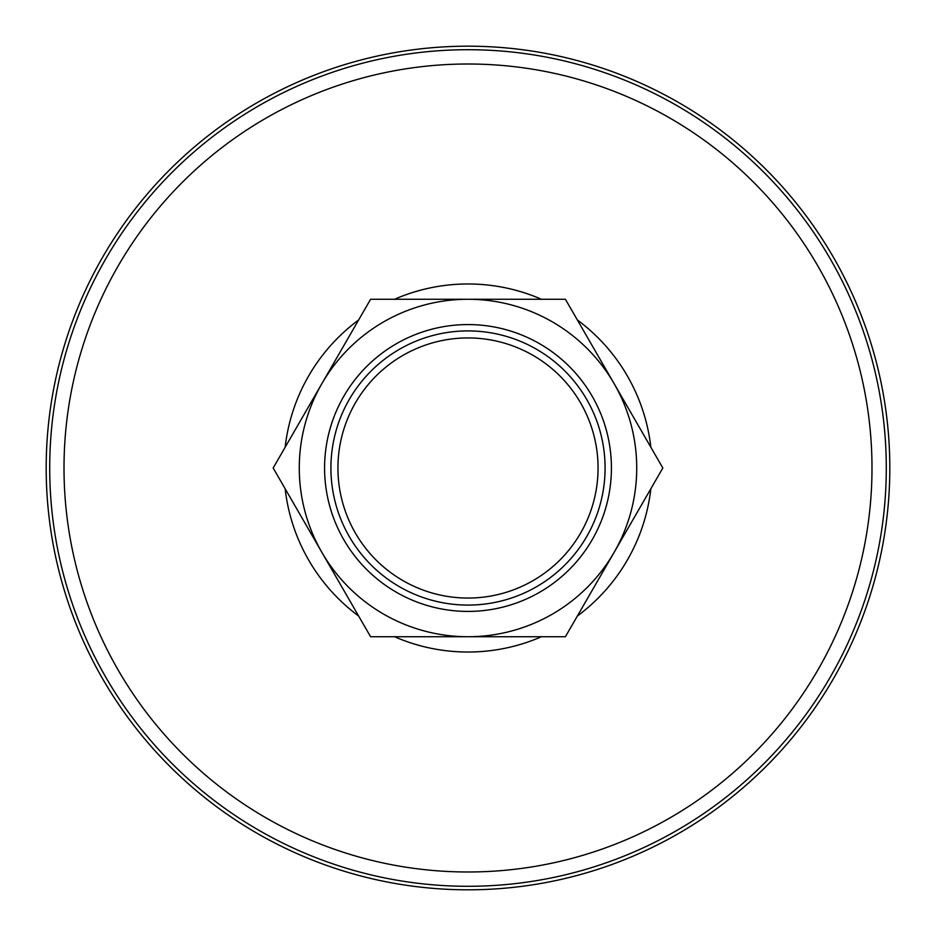 <?xml version="1.0" encoding="UTF-8"?>
<svg xmlns="http://www.w3.org/2000/svg" width="936" height="936" viewBox="0 0 936 936"><rect width="100%" height="100%" fill="white"/><g stroke="black" fill="none" stroke-linecap="round" stroke-linejoin="round"><path stroke-width="1.4" d="M349.28 536.55A137.089 137.089 0 0 1 468 330.911A137.089 137.089 0 0 1 586.72 536.55A137.089 137.089 0 0 1 349.28 536.55A137.089 137.089 0 0 0 536.55 586.72A137.089 137.089 0 0 0 586.72 399.45A137.089 137.089 0 0 0 399.45 349.28A137.089 137.089 0 0 0 349.28 536.55M614.121 383.631A168.726 168.726 0 0 0 383.631 321.879A168.726 168.726 0 0 0 321.879 552.369A168.726 168.726 0 0 0 552.369 614.121A168.726 168.726 0 0 0 614.121 383.631M592.207 396.291A143.419 143.419 0 0 0 343.793 396.291A143.419 143.419 0 0 0 468 611.419A143.419 143.419 0 0 0 592.207 396.291M580.636 402.971A130.057 130.057 0 0 0 355.364 402.971A130.057 130.057 0 0 0 468 598.057A130.057 130.057 0 0 0 580.636 402.971M370.586 636.726L273.172 468L370.586 299.274L565.414 299.274L662.828 468L565.414 636.726L370.586 636.726M159.986 756.194A421.82 421.82 0 0 0 871.591 590.651A421.82 421.82 0 0 0 372.423 57.154A421.82 421.82 0 0 0 159.986 756.194M577.383 320.007A184.029 184.029 0 0 1 650.859 447.268M650.859 488.732A184.029 184.029 0 0 1 577.383 615.993M541.476 636.726A184.029 184.029 0 0 1 394.524 636.726M358.617 615.993A184.029 184.029 0 0 1 285.141 488.732M285.141 447.268A184.029 184.029 0 0 1 358.617 320.007M394.524 299.274A184.029 184.029 0 0 1 541.476 299.274M162.56 753.784A418.287 418.287 0 0 0 753.784 773.44A418.287 418.287 0 0 0 773.44 182.216A418.287 418.287 0 0 0 182.216 162.56A418.287 418.287 0 0 0 162.56 753.784M763.004 191.985A403.989 403.989 0 0 1 559.541 861.483A403.989 403.989 0 0 1 81.467 350.532A403.989 403.989 0 0 1 763.004 191.985"/></g></svg>
